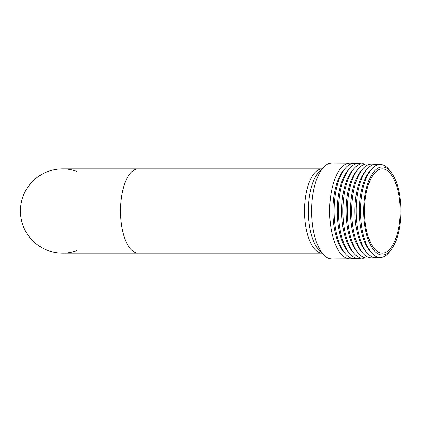 <?xml version="1.0" encoding="UTF-8"?>
<svg xmlns="http://www.w3.org/2000/svg" width="422" height="422" viewBox="0 0 422 422"><rect width="100%" height="100%" fill="white"/><g stroke="black" fill="none" stroke-linecap="round" stroke-linejoin="round"><path stroke-width="0.63" d="M76.509 250.731A42.116 42.116 0 0 1 21.026 218.084A42.116 42.116 0 0 1 76.509 171.269M62.54 168.884L62.54 168.884A42.116 42.116 0 0 0 20.43 211A42.116 42.116 0 0 0 62.54 253.116L62.54 253.116A42.116 42.116 0 0 1 20.43 211A42.116 42.116 0 0 1 62.54 168.884L322.229 168.884A42.116 17.798 90 0 0 304.457 211A42.116 17.798 90 0 0 322.229 253.116L138.247 253.116A42.116 17.798 -90 0 1 120.444 211A42.116 17.798 -90 0 1 138.247 168.884M391.22 249.624L389.559 251.77A46.467 19.639 -90 0 1 371.481 252.709L369.741 250.684A44.21 18.684 -90 0 1 359.291 211A44.21 18.684 -90 0 1 369.741 171.316L371.481 169.291A46.467 19.639 -90 0 1 389.559 170.23L391.22 172.376A44.015 18.6 -90 0 1 400.9 211A44.015 18.6 -90 0 1 391.22 249.624A44.015 18.6 -90 0 1 363.695 211A44.015 18.6 -90 0 1 391.22 172.376M371.481 252.709A46.467 19.639 -90 0 1 360.499 211A46.467 19.639 -90 0 1 371.481 169.291M378.36 257.272A46.663 19.723 -90 0 1 367.124 252.889A46.663 19.723 -90 0 1 356.094 211A46.663 19.723 -90 0 1 367.124 169.111A46.663 19.723 -90 0 1 378.36 164.728M367.124 252.889L365.383 250.863A44.41 18.768 -90 0 1 354.886 211A44.41 18.768 -90 0 1 365.383 171.137L367.124 169.111M374.04 257.473A46.863 19.808 -90 0 1 362.767 253.068A46.863 19.808 -90 0 1 351.69 211A46.863 19.808 -90 0 1 362.767 168.932A46.863 19.808 -90 0 1 374.04 164.527M362.767 253.068L361.026 251.043A44.611 18.853 -90 0 1 350.482 211A44.611 18.853 -90 0 1 361.026 170.957L362.767 168.932M369.719 257.673A47.064 19.887 -90 0 1 358.41 253.242A47.064 19.887 -90 0 1 347.285 211A47.064 19.887 -90 0 1 358.41 168.758A47.064 19.887 -90 0 1 369.719 164.327M358.41 253.242L356.669 251.222A44.806 18.937 -90 0 1 346.077 211A44.806 18.937 -90 0 1 356.669 170.778L358.41 168.758M365.405 257.874A47.259 19.971 -90 0 1 354.053 253.422A47.259 19.971 -90 0 1 342.88 211A47.259 19.971 -90 0 1 354.053 168.578A47.259 19.971 -90 0 1 365.405 164.126M354.053 253.422L352.312 251.401A45.006 19.022 -90 0 1 341.672 211A45.006 19.022 -90 0 1 352.312 170.599L354.053 168.578M361.084 258.074A47.459 20.056 -90 0 1 349.696 253.601A47.459 20.056 -90 0 1 338.476 211A47.459 20.056 -90 0 1 349.696 168.399A47.459 20.056 -90 0 1 361.084 163.926M349.696 253.601L347.955 251.575A45.207 19.106 -90 0 1 337.268 211A45.207 19.106 -90 0 1 347.955 170.425L349.696 168.399M356.764 258.275A47.66 20.14 -90 0 1 345.333 253.78A47.66 20.14 -90 0 1 334.071 211A47.66 20.14 -90 0 1 345.333 168.22A47.66 20.14 -90 0 1 356.764 163.725M345.333 253.78L343.592 251.755A45.402 19.19 -90 0 1 332.863 211A45.402 19.19 -90 0 1 343.592 170.245L345.333 168.22M352.444 258.475A47.855 20.224 -90 0 1 349.917 258.855A47.855 20.224 -90 0 1 329.666 211A47.855 20.224 -90 0 1 349.917 163.145A47.855 20.224 -90 0 1 352.444 163.525M349.917 258.855L331.914 258.918A47.918 20.251 -90 0 1 311.636 211A47.918 20.251 -90 0 1 331.914 163.082L349.917 163.145M400.098 211A42.116 17.798 -90 0 1 382.3 253.116A42.116 17.798 -90 0 1 364.502 211A42.116 17.798 -90 0 1 382.3 168.884A42.116 17.798 -90 0 1 400.098 211M321.575 169.76A42.786 18.083 90 0 0 308.313 211A42.786 18.083 90 0 0 321.575 252.24M138.247 253.116L62.54 253.116"/></g></svg>
